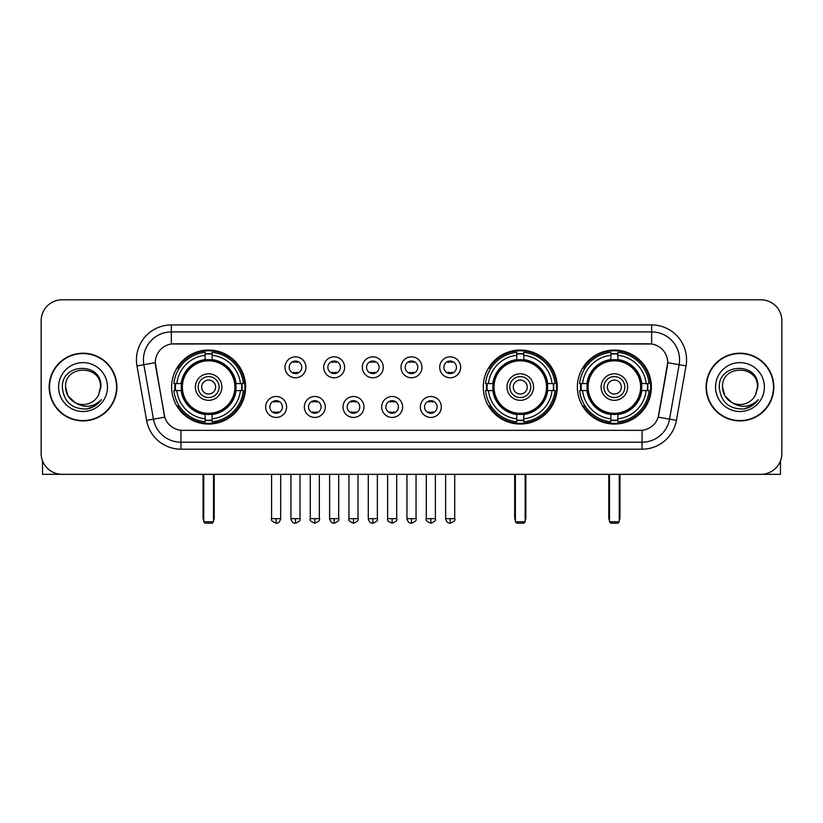 <?xml version="1.0" encoding="UTF-8"?>
<svg xmlns="http://www.w3.org/2000/svg" width="823" height="823" viewBox="0 0 823 823"><rect width="100%" height="100%" fill="white"/><g stroke="black" fill="none" stroke-linecap="round" stroke-linejoin="round"><path stroke-width="1.23" d="M483.266 387.067A37.004 37.004 0 0 0 520.27 424.061A37.004 37.004 0 0 0 557.264 387.067A37.004 37.004 0 0 0 520.27 350.063A37.004 37.004 0 0 0 483.266 387.067M577.376 387.067A37.004 37.004 0 0 0 614.37 424.061A37.004 37.004 0 0 0 651.374 387.067A37.004 37.004 0 0 0 614.37 350.063A37.004 37.004 0 0 0 577.376 387.067M171.626 387.067A37.004 37.004 0 0 0 208.631 424.061A37.004 37.004 0 0 0 245.624 387.067A37.004 37.004 0 0 0 208.631 350.063A37.004 37.004 0 0 0 171.626 387.067M286.61 406.963A10.473 10.473 0 0 1 276.137 417.436A10.473 10.473 0 0 1 265.664 406.963A10.473 10.473 0 0 1 276.137 396.491A10.473 10.473 0 0 1 286.61 406.963M269.851 406.963A6.286 6.286 0 0 0 276.137 413.249A6.286 6.286 0 0 0 282.423 406.963A6.286 6.286 0 0 0 276.137 400.678A6.286 6.286 0 0 0 269.851 406.963M325.28 406.963A10.473 10.473 0 0 1 314.808 417.436A10.473 10.473 0 0 1 304.335 406.963A10.473 10.473 0 0 1 314.808 396.491A10.473 10.473 0 0 1 325.28 406.963M308.532 406.963A6.286 6.286 0 0 0 314.808 413.249A6.286 6.286 0 0 0 321.093 406.963A6.286 6.286 0 0 0 314.808 400.678A6.286 6.286 0 0 0 308.532 406.963M363.961 406.963A10.473 10.473 0 0 1 353.489 417.436A10.473 10.473 0 0 1 343.016 406.963A10.473 10.473 0 0 1 353.489 396.491A10.473 10.473 0 0 1 363.961 406.963M347.203 406.963A6.286 6.286 0 0 0 353.489 413.249A6.286 6.286 0 0 0 359.774 406.963A6.286 6.286 0 0 0 353.489 400.678A6.286 6.286 0 0 0 347.203 406.963M402.632 406.963A10.473 10.473 0 0 1 392.16 417.436A10.473 10.473 0 0 1 381.687 406.963A10.473 10.473 0 0 1 392.16 396.491A10.473 10.473 0 0 1 402.632 406.963M385.884 406.963A6.286 6.286 0 0 0 392.16 413.249A6.286 6.286 0 0 0 398.445 406.963A6.286 6.286 0 0 0 392.16 400.678A6.286 6.286 0 0 0 385.884 406.963M441.313 406.963A10.473 10.473 0 0 1 430.841 417.436A10.473 10.473 0 0 1 420.368 406.963A10.473 10.473 0 0 1 430.841 396.491A10.473 10.473 0 0 1 441.313 406.963M424.555 406.963A6.286 6.286 0 0 0 430.841 413.249A6.286 6.286 0 0 0 437.116 406.963A6.286 6.286 0 0 0 430.841 400.678A6.286 6.286 0 0 0 424.555 406.963M305.94 367.305A10.473 10.473 0 0 1 295.478 377.778A10.473 10.473 0 0 1 285.005 367.305A10.473 10.473 0 0 1 295.478 356.843A10.473 10.473 0 0 1 305.94 367.305M289.192 367.305A6.286 6.286 0 0 0 295.478 373.591A6.286 6.286 0 0 0 301.753 367.305A6.286 6.286 0 0 0 295.478 361.03A6.286 6.286 0 0 0 289.192 367.305M344.621 367.305A10.473 10.473 0 0 1 334.148 377.778A10.473 10.473 0 0 1 323.676 367.305A10.473 10.473 0 0 1 334.148 356.843A10.473 10.473 0 0 1 344.621 367.305M327.863 367.305A6.286 6.286 0 0 0 334.148 373.591A6.286 6.286 0 0 0 340.434 367.305A6.286 6.286 0 0 0 334.148 361.03A6.286 6.286 0 0 0 327.863 367.305M383.292 367.305A10.473 10.473 0 0 1 372.829 377.778A10.473 10.473 0 0 1 362.357 367.305A10.473 10.473 0 0 1 372.829 356.843A10.473 10.473 0 0 1 383.292 367.305M366.544 367.305A6.286 6.286 0 0 0 372.829 373.591A6.286 6.286 0 0 0 379.105 367.305A6.286 6.286 0 0 0 372.829 361.03A6.286 6.286 0 0 0 366.544 367.305M421.973 367.305A10.473 10.473 0 0 1 411.5 377.778A10.473 10.473 0 0 1 401.027 367.305A10.473 10.473 0 0 1 411.5 356.843A10.473 10.473 0 0 1 421.973 367.305M405.214 367.305A6.286 6.286 0 0 0 411.5 373.591A6.286 6.286 0 0 0 417.786 367.305A6.286 6.286 0 0 0 411.5 361.03A6.286 6.286 0 0 0 405.214 367.305M460.643 367.305A10.473 10.473 0 0 1 450.171 377.778A10.473 10.473 0 0 1 439.708 367.305A10.473 10.473 0 0 1 450.171 356.843A10.473 10.473 0 0 1 460.643 367.305M443.895 367.305A6.286 6.286 0 0 0 450.171 373.591A6.286 6.286 0 0 0 456.456 367.305A6.286 6.286 0 0 0 450.171 361.03A6.286 6.286 0 0 0 443.895 367.305M146.576 420.358L136.978 365.906A34.905 34.905 0 0 1 171.349 324.931L651.651 324.931A34.905 34.905 0 0 1 686.022 365.906L676.424 420.358A34.905 34.905 0 0 1 642.053 449.193L180.947 449.193A34.905 34.905 0 0 1 146.576 420.358L164.775 417.148L155.578 365.906A18.847 18.847 0 0 1 174.137 343.788L648.863 343.788A18.847 18.847 0 0 1 667.422 365.906L658.801 414.771A18.847 18.847 0 0 1 640.243 430.347L182.757 430.347A18.847 18.847 0 0 1 164.199 414.771L155.29 362.676L143.85 364.692A27.92 27.92 0 0 1 171.349 331.916L651.651 331.916A27.92 27.92 0 0 1 679.15 364.692L669.552 419.144A27.92 27.92 0 0 1 642.053 442.218L180.947 442.218A27.92 27.92 0 0 1 153.448 419.144L143.85 364.692A27.92 27.92 0 0 1 143.428 359.836M174.949 390.555A33.856 33.856 0 0 1 174.949 383.58M580.699 390.555A33.856 33.856 0 0 1 580.699 383.58M486.588 390.555A33.856 33.856 0 0 1 486.588 383.58M49.174 387.067A33.856 33.856 0 0 0 83.041 420.923A33.856 33.856 0 0 0 116.897 387.067A33.856 33.856 0 0 0 83.041 353.211A33.856 33.856 0 0 0 49.174 387.067M706.103 387.067A33.856 33.856 0 0 0 739.959 420.923A33.856 33.856 0 0 0 773.826 387.067A33.856 33.856 0 0 0 739.959 353.211A33.856 33.856 0 0 0 706.103 387.067M171.349 324.931L171.349 343.993L651.651 343.993L651.651 324.931M155.29 362.634L155.496 359.836M640.243 430.347L182.757 430.347M686.022 365.906L667.71 362.676L658.225 417.148L676.424 420.358M658.801 414.771L658.688 415.368M164.312 415.368L164.199 414.771M781.85 320.744A20.945 20.945 0 0 0 760.905 299.798L62.095 299.798A20.945 20.945 0 0 0 41.15 320.744L41.15 453.391A20.945 20.945 0 0 0 62.095 474.326L760.905 474.326A20.945 20.945 0 0 0 781.85 453.391L781.85 320.744L781.85 453.391M41.15 320.744L41.15 453.391M760.905 299.798L62.095 299.798M62.095 474.326L760.905 474.326M116.547 387.067A33.506 33.506 0 0 0 83.041 353.561A33.506 33.506 0 0 0 49.524 387.067A33.506 33.506 0 0 0 83.041 420.574A33.506 33.506 0 0 0 116.547 387.067M75.068 402.591L67.918 395.791L65.583 387.067C64.513 364.548 101.558 364.548 100.488 387.067L98.575 395.009L100.91 387.067C102.638 361.863 61.591 362.48 62.353 387.067C63.741 401.912 71.93 409.216 86.909 408.98C92.999 407.807 97.834 404.69 101.404 399.628C93.349 407.364 84.615 408.373 75.202 402.663A17.458 17.458 0 0 0 98.575 395.009L100.488 387.304M75.202 402.663C69.101 399.299 65.891 394.094 65.583 387.067M58.608 387.067A24.433 24.433 0 0 0 83.041 411.5A24.433 24.433 0 0 0 107.474 387.067A24.433 24.433 0 0 0 83.041 362.634A24.433 24.433 0 0 0 58.608 387.067M101.352 399.7L95.17 405.718M95.026 405.811L87.012 408.959M42.549 460.911L42.549 474.326L123.532 474.326M773.476 387.067A33.506 33.506 0 0 0 739.959 353.561A33.506 33.506 0 0 0 706.453 387.067A33.506 33.506 0 0 0 739.959 420.574A33.506 33.506 0 0 0 773.476 387.067M731.894 402.54L724.847 395.791L722.512 387.067C721.442 364.548 758.487 364.548 757.417 387.067L755.504 395.009L757.839 387.067C759.567 361.863 718.51 362.48 719.281 387.067C720.67 401.912 728.859 409.216 743.827 408.98C749.928 407.807 754.763 404.69 758.333 399.628C750.278 407.364 741.544 408.373 732.131 402.663L732.11 402.653A17.458 17.458 0 0 0 755.504 395.009L757.417 387.304M732.131 402.663C726.03 399.299 722.82 394.094 722.512 387.067M715.526 387.067A24.433 24.433 0 0 0 739.959 411.5A24.433 24.433 0 0 0 764.392 387.067A24.433 24.433 0 0 0 739.959 362.634A24.433 24.433 0 0 0 715.526 387.067M758.281 399.7L752.088 405.718M751.944 405.811L743.941 408.959M235.769 390.555A27.365 27.365 0 0 0 212.118 359.918L212.118 359.918A27.365 27.365 0 0 0 181.482 390.555A27.365 27.365 0 0 0 235.769 390.555L235.769 390.555A27.365 27.365 0 0 1 212.118 414.206L212.118 418.845A31.974 31.974 0 0 0 240.409 390.555L243.361 390.555A34.905 34.905 0 0 1 212.118 421.798L212.118 418.845M175.649 390.555A33.157 33.157 0 0 1 175.649 383.58M212.118 354.085A33.157 33.157 0 0 0 205.133 354.085M241.602 383.58A33.157 33.157 0 0 1 241.602 390.555M240.409 383.58L243.361 383.58A34.905 34.905 0 0 0 212.118 352.337L212.118 359.589A27.694 27.694 0 0 1 236.098 383.58L240.409 383.58A31.974 31.974 0 0 0 212.118 355.279M176.842 390.555L173.9 390.555A34.905 34.905 0 0 0 205.133 421.798L205.133 414.535A27.694 27.694 0 0 1 181.153 390.555L176.842 390.555A31.974 31.974 0 0 0 205.133 418.845M240.409 390.555L236.098 390.555A27.694 27.694 0 0 1 212.118 414.535L212.118 414.206M181.482 390.555L181.482 390.555A27.365 27.365 0 0 0 205.133 414.206M212.118 420.039A33.157 33.157 0 0 1 205.133 420.039M205.133 355.279L205.133 352.337A34.905 34.905 0 0 0 173.9 383.58L181.153 383.58A27.694 27.694 0 0 1 205.133 359.589L205.133 355.279A31.974 31.974 0 0 0 176.842 383.58M234.874 387.067A26.254 26.254 0 0 1 208.631 413.311A26.254 26.254 0 0 1 182.377 387.067A26.254 26.254 0 0 1 208.631 360.813A26.254 26.254 0 0 1 234.874 387.067M221.891 387.067A13.261 13.261 0 0 0 208.631 373.807A13.261 13.261 0 0 0 195.36 387.067A13.261 13.261 0 0 0 208.631 400.328A13.261 13.261 0 0 0 221.891 387.067M219.103 387.067A10.473 10.473 0 0 0 208.631 376.595A10.473 10.473 0 0 0 198.158 387.067A10.473 10.473 0 0 0 208.631 397.54A10.473 10.473 0 0 0 219.103 387.067M215.605 387.067A6.985 6.985 0 0 1 208.631 394.042A6.985 6.985 0 0 1 201.645 387.067A6.985 6.985 0 0 1 208.631 380.082A6.985 6.985 0 0 1 215.605 387.067A6.985 6.985 0 0 1 208.631 394.042A6.985 6.985 0 0 1 201.645 387.067A6.985 6.985 0 0 1 208.631 380.082A6.985 6.985 0 0 1 215.605 387.067M179.249 368.22L177.603 368.22A36.305 36.305 0 0 1 244.925 387.067A36.305 36.305 0 0 1 177.603 405.914L179.249 405.914M203.744 474.326L203.744 521.803L213.517 521.803L213.517 474.326M203.744 521.803L205.133 523.202L212.118 523.202L213.517 521.803M547.408 390.555A27.365 27.365 0 0 0 523.757 359.918L523.757 359.918A27.365 27.365 0 0 0 493.121 390.555A27.365 27.365 0 0 0 547.408 390.555L547.408 390.555A27.365 27.365 0 0 1 523.757 414.206L523.757 418.845A31.974 31.974 0 0 0 552.048 390.555L555 390.555A34.905 34.905 0 0 1 523.757 421.798L523.757 418.845M487.288 390.555A33.157 33.157 0 0 1 487.288 383.58M523.757 354.085A33.157 33.157 0 0 0 516.772 354.085M553.241 383.58A33.157 33.157 0 0 1 553.241 390.555M552.048 383.58L555 383.58A34.905 34.905 0 0 0 523.757 352.337L523.757 359.589A27.694 27.694 0 0 1 547.737 383.58L552.048 383.58A31.974 31.974 0 0 0 523.757 355.279M488.481 390.555L485.539 390.555A34.905 34.905 0 0 0 516.772 421.798L516.772 414.535A27.694 27.694 0 0 1 492.792 390.555L488.481 390.555A31.974 31.974 0 0 0 516.772 418.845M552.048 390.555L547.737 390.555A27.694 27.694 0 0 1 523.757 414.535L523.757 414.206M493.121 390.555L493.121 390.555A27.365 27.365 0 0 0 516.772 414.206M523.757 420.039A33.157 33.157 0 0 1 516.772 420.039M516.772 355.279L516.772 352.337A34.905 34.905 0 0 0 485.539 383.58L492.792 383.58A27.694 27.694 0 0 1 516.772 359.589L516.772 355.279A31.974 31.974 0 0 0 488.481 383.58M546.513 387.067A26.254 26.254 0 0 1 520.27 413.311A26.254 26.254 0 0 1 494.016 387.067A26.254 26.254 0 0 1 520.27 360.813A26.254 26.254 0 0 1 546.513 387.067M533.53 387.067A13.261 13.261 0 0 0 520.27 373.807A13.261 13.261 0 0 0 506.999 387.067A13.261 13.261 0 0 0 520.27 400.328A13.261 13.261 0 0 0 533.53 387.067M530.742 387.067A10.473 10.473 0 0 0 520.27 376.595A10.473 10.473 0 0 0 509.797 387.067A10.473 10.473 0 0 0 520.27 397.54A10.473 10.473 0 0 0 530.742 387.067M527.245 387.067A6.985 6.985 0 0 1 520.27 394.042A6.985 6.985 0 0 1 513.285 387.067A6.985 6.985 0 0 1 520.27 380.082A6.985 6.985 0 0 1 527.245 387.067A6.985 6.985 0 0 1 520.27 394.042A6.985 6.985 0 0 1 513.285 387.067A6.985 6.985 0 0 1 520.27 380.082A6.985 6.985 0 0 1 527.245 387.067M490.889 368.22L489.243 368.22A36.305 36.305 0 0 1 556.564 387.067A36.305 36.305 0 0 1 489.243 405.914L490.889 405.914M515.383 474.326L515.383 521.803L525.156 521.803L525.156 474.326M515.383 521.803L516.772 523.202L523.757 523.202L525.156 521.803M641.518 390.555A27.365 27.365 0 0 0 617.867 359.918L617.867 359.918A27.365 27.365 0 0 0 587.231 390.555A27.365 27.365 0 0 0 641.518 390.555L641.518 390.555A27.365 27.365 0 0 1 617.867 414.206L617.867 418.845A31.974 31.974 0 0 0 646.158 390.555L649.1 390.555A34.905 34.905 0 0 1 617.867 421.798L617.867 418.845M581.398 390.555A33.157 33.157 0 0 1 581.398 383.58M617.867 354.085A33.157 33.157 0 0 0 610.882 354.085M647.351 383.58A33.157 33.157 0 0 1 647.351 390.555M646.158 383.58L649.1 383.58A34.905 34.905 0 0 0 617.867 352.337L617.867 359.589A27.694 27.694 0 0 1 641.847 383.58L646.158 383.58A31.974 31.974 0 0 0 617.867 355.279M582.591 390.555L579.639 390.555A34.905 34.905 0 0 0 610.882 421.798L610.882 414.535A27.694 27.694 0 0 1 586.902 390.555L582.591 390.555A31.974 31.974 0 0 0 610.882 418.845M646.158 390.555L641.847 390.555A27.694 27.694 0 0 1 617.867 414.535L617.867 414.206M587.231 390.555L587.231 390.555A27.365 27.365 0 0 0 610.882 414.206M617.867 420.039A33.157 33.157 0 0 1 610.882 420.039M610.882 355.279L610.882 352.337A34.905 34.905 0 0 0 579.639 383.58L586.902 383.58A27.694 27.694 0 0 1 610.882 359.589L610.882 355.279A31.974 31.974 0 0 0 582.591 383.58M640.623 387.067A26.254 26.254 0 0 1 614.37 413.311A26.254 26.254 0 0 1 588.126 387.067A26.254 26.254 0 0 1 614.37 360.813A26.254 26.254 0 0 1 640.623 387.067M627.64 387.067A13.261 13.261 0 0 0 614.37 373.807A13.261 13.261 0 0 0 601.109 387.067A13.261 13.261 0 0 0 614.37 400.328A13.261 13.261 0 0 0 627.64 387.067M624.842 387.067A10.473 10.473 0 0 0 614.37 376.595A10.473 10.473 0 0 0 603.897 387.067A10.473 10.473 0 0 0 614.37 397.54A10.473 10.473 0 0 0 624.842 387.067M621.355 387.067A6.985 6.985 0 0 1 614.37 394.042A6.985 6.985 0 0 1 607.395 387.067A6.985 6.985 0 0 1 614.37 380.082A6.985 6.985 0 0 1 621.355 387.067A6.985 6.985 0 0 1 614.37 394.042A6.985 6.985 0 0 1 607.395 387.067A6.985 6.985 0 0 1 614.37 380.082A6.985 6.985 0 0 1 621.355 387.067M584.988 368.22L583.342 368.22A36.305 36.305 0 0 1 650.674 387.067A36.305 36.305 0 0 1 583.342 405.914L584.988 405.914M609.483 474.326L609.483 521.803L619.256 521.803L619.256 474.326M609.483 521.803L610.882 523.202L617.867 523.202L619.256 521.803M293.379 373.231L293.379 372.243A5.36 5.36 0 0 0 297.566 372.243L297.566 373.231M297.566 361.39L297.566 362.377A5.36 5.36 0 0 0 293.379 362.377L293.379 361.39M332.05 373.231L332.05 372.243A5.36 5.36 0 0 0 336.247 372.243L336.247 373.231M336.247 361.39L336.247 362.377A5.36 5.36 0 0 0 332.05 362.377L332.05 361.39M370.731 373.231L370.731 372.243A5.36 5.36 0 0 0 374.918 372.243L374.918 373.231M374.918 361.39L374.918 362.377A5.36 5.36 0 0 0 370.731 362.377L370.731 361.39M409.401 373.231L409.401 372.243A5.36 5.36 0 0 0 413.599 372.243L413.599 373.231M413.599 361.39L413.599 362.377A5.36 5.36 0 0 0 409.401 362.377L409.401 361.39M448.082 373.231L448.082 372.243A5.36 5.36 0 0 0 452.269 372.243L452.269 373.231M452.269 361.39L452.269 362.377A5.36 5.36 0 0 0 448.082 362.377L448.082 361.39M274.038 412.889L274.038 411.891A5.36 5.36 0 0 0 278.225 411.891L278.225 412.889M278.225 401.038L278.225 402.036A5.36 5.36 0 0 0 274.038 402.036L274.038 401.038M312.719 412.889L312.719 411.891A5.36 5.36 0 0 0 316.906 411.891L316.906 412.889M316.906 401.038L316.906 402.036A5.36 5.36 0 0 0 312.719 402.036L312.719 401.038M351.39 412.889L351.39 411.891A5.36 5.36 0 0 0 355.577 411.891L355.577 412.889M355.577 401.038L355.577 402.036A5.36 5.36 0 0 0 351.39 402.036L351.39 401.038M390.071 412.889L390.071 411.891A5.36 5.36 0 0 0 394.258 411.891L394.258 412.889M394.258 401.038L394.258 402.036A5.36 5.36 0 0 0 390.071 402.036L390.071 401.038M428.742 412.889L428.742 411.891A5.36 5.36 0 0 0 432.929 411.891L432.929 412.889M432.929 401.038L432.929 402.036A5.36 5.36 0 0 0 428.742 402.036L428.742 401.038M780.451 460.911L780.451 474.326L699.468 474.326M642.053 430.264L642.053 449.193M180.947 449.193L180.947 430.264M136.978 365.906L143.85 364.692M203.044 474.326L203.044 517.616L203.744 517.616M208.631 394.042A6.985 6.985 0 0 1 201.645 387.067A6.985 6.985 0 0 1 208.631 380.082M213.517 517.616L214.217 517.616L214.217 474.326M205.133 420.358A33.476 33.476 0 0 0 212.118 420.358M241.921 390.555A33.476 33.476 0 0 0 241.921 383.58M212.118 353.777A33.476 33.476 0 0 0 205.133 353.777M514.684 474.326L514.684 517.616L515.383 517.616M520.27 394.042A6.985 6.985 0 0 1 513.285 387.067A6.985 6.985 0 0 1 520.27 380.082M525.156 517.616L525.856 517.616L525.856 474.326M516.772 420.358A33.476 33.476 0 0 0 523.757 420.358M553.56 390.555A33.476 33.476 0 0 0 553.56 383.58M523.757 353.777A33.476 33.476 0 0 0 516.772 353.777M608.783 474.326L608.783 517.616L609.483 517.616M614.37 394.042A6.985 6.985 0 0 1 607.395 387.067A6.985 6.985 0 0 1 614.37 380.082M619.256 517.616L619.956 517.616L619.956 474.326M610.882 420.358A33.476 33.476 0 0 0 617.867 420.358M647.66 390.555A33.476 33.476 0 0 0 647.66 383.58M617.867 353.777A33.476 33.476 0 0 0 610.882 353.777M295.478 518.665L290.931 518.665C291.723 521.895 293.245 523.407 295.478 523.202L295.478 518.665L300.014 518.665L300.014 474.326M334.148 518.665L329.611 518.665C330.404 521.895 331.916 523.407 334.148 523.202L334.148 518.665L338.685 518.665L338.685 474.326M372.829 518.665L368.282 518.665C369.074 521.895 370.587 523.407 372.829 523.202L372.829 518.665L377.366 518.665L377.366 474.326M411.5 518.665L406.963 518.665C407.755 521.895 409.268 523.407 411.5 523.202L411.5 518.665L416.037 518.665L416.037 474.326M450.171 518.665L445.634 518.665C446.426 521.895 447.938 523.407 450.171 523.202L450.171 518.665L454.718 518.665L454.718 474.326M276.137 518.665L271.6 518.665C270.674 520.115 272.187 521.628 276.137 523.202L276.137 518.665L280.674 518.665L280.674 474.326M314.808 518.665L310.271 518.665C309.355 520.115 310.868 521.628 314.808 523.202L314.808 518.665L319.345 518.665L319.345 474.326M353.489 518.665L348.952 518.665C348.026 520.115 349.538 521.628 353.489 523.202L353.489 518.665L358.026 518.665L358.026 474.326M392.16 518.665L387.623 518.665C386.707 520.115 388.219 521.628 392.16 523.202L392.16 518.665L396.696 518.665L396.696 474.326M430.841 518.665L426.304 518.665C425.378 520.115 426.89 521.628 430.841 523.202L430.841 518.665L435.377 518.665L435.377 474.326M203.044 517.616A5.586 5.586 0 0 0 203.744 520.321M213.517 520.321A5.586 5.586 0 0 0 214.217 517.616M514.684 517.616A5.586 5.586 0 0 0 515.383 520.321M525.156 520.321A5.586 5.586 0 0 0 525.856 517.616M608.783 517.616A5.586 5.586 0 0 0 609.483 520.321M619.256 520.321A5.586 5.586 0 0 0 619.956 517.616M290.931 518.665L290.931 474.326M300.014 518.665C300.93 520.115 299.418 521.628 295.478 523.202M329.611 518.665L329.611 474.326M338.685 518.665C339.611 520.115 338.099 521.628 334.148 523.202M368.282 518.665L368.282 474.326M377.366 518.665C378.282 520.115 376.769 521.628 372.829 523.202M406.963 518.665L406.963 474.326M416.037 518.665C416.963 520.115 415.45 521.628 411.5 523.202M445.634 518.665L445.634 474.326M454.718 518.665C455.633 520.115 454.121 521.628 450.171 523.202M271.6 518.665L271.6 474.326M280.674 518.665C279.882 521.895 278.369 523.407 276.137 523.202M310.271 518.665L310.271 474.326M319.345 518.665C320.27 520.115 318.758 521.628 314.808 523.202M348.952 518.665L348.952 474.326M358.026 518.665C358.941 520.115 357.429 521.628 353.489 523.202M387.623 518.665L387.623 474.326M396.696 518.665C397.622 520.115 396.11 521.628 392.16 523.202M426.304 518.665L426.304 474.326M435.377 518.665C436.293 520.115 434.781 521.628 430.841 523.202"/></g></svg>
